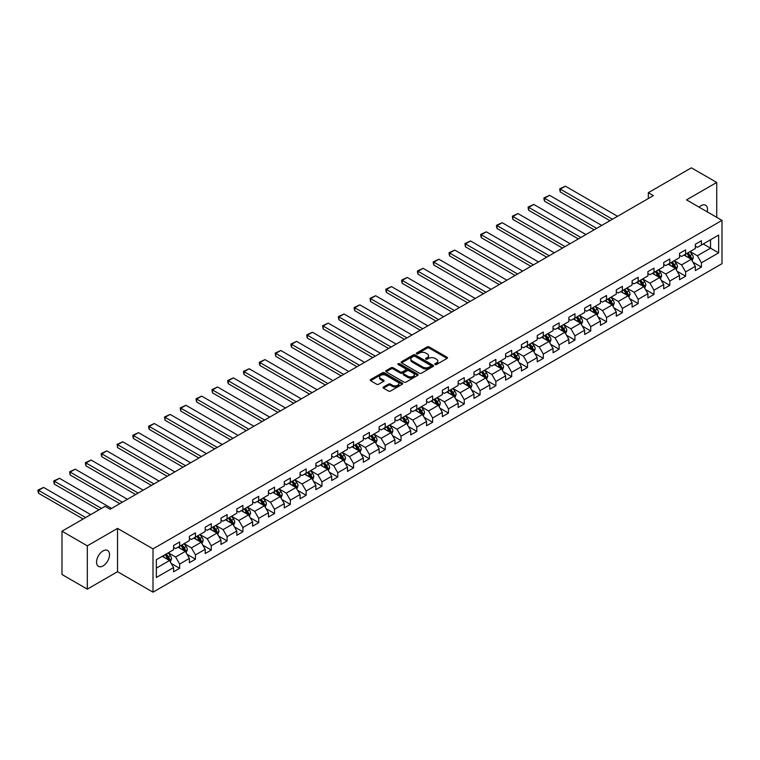<?xml version="1.0" encoding="UTF-8"?>
<svg xmlns="http://www.w3.org/2000/svg" width="760" height="760" viewBox="0 0 760 760"><rect width="100%" height="100%" fill="white"/><g stroke="black" fill="none" stroke-linecap="round" stroke-linejoin="round"><path stroke-width="1.14" d="M435.1 364.505A0.988 0.57 0 0 0 436.487 364.505L447.06 358.406A1.406 0.817 0 0 0 447.469 357.837A1.406 0.817 0 0 0 447.06 357.257L429.153 346.921A1.406 0.817 0 0 0 427.167 346.921L416.594 353.02A0.988 0.57 0 0 0 417.99 353.827L419.358 353.039A4.503 2.603 0 0 1 425.724 353.039L427.215 353.894A4.503 2.603 0 0 1 428.535 355.737A4.503 2.603 0 0 1 427.215 357.57L425.847 358.368A0.988 0.57 0 0 0 427.243 359.166L428.611 358.378A4.503 2.603 0 0 1 434.976 358.378L436.468 359.242A4.503 2.603 0 0 1 437.788 361.076A4.503 2.603 0 0 1 436.468 362.919L435.1 363.707A0.988 0.57 0 0 0 435.1 364.505L435.1 363.707M103.037 565.906A9.177 5.301 120 0 0 109.031 557.821A9.177 5.301 120 0 0 107.626 550.468A9.177 5.301 120 0 0 103.037 550.924A9.177 5.301 120 0 0 97.043 559.008A9.177 5.301 120 0 0 98.448 566.361A9.177 5.301 120 0 0 103.037 565.906M707.208 211.831A9.177 5.301 120 0 0 705.603 205.228A9.177 5.301 120 0 0 701.024 205.684A9.177 5.301 120 0 0 699.086 207.138M383.486 387.011A1.406 0.817 0 0 0 383.078 387.581A1.406 0.817 0 0 0 383.486 388.16L388.512 391.058A1.406 0.817 0 0 0 390.507 391.058L402.24 384.284A1.406 0.817 0 0 0 402.658 383.705A1.406 0.817 0 0 0 402.24 383.135L384.332 372.799A1.406 0.817 0 0 0 382.346 372.799L370.604 379.572A1.406 0.817 0 0 0 370.196 380.152A1.406 0.817 0 0 0 370.604 380.722L376.675 384.227A1.406 0.817 0 0 0 378.67 384.227L383.686 381.32A1.406 0.817 0 0 0 384.104 380.75A1.406 0.817 0 0 0 383.686 380.18L380.684 378.442A3.762 2.175 0 0 1 379.582 376.903A3.762 2.175 0 0 1 381.9 374.898A3.762 2.175 0 0 1 386.004 375.364L397.793 382.175A3.762 2.175 0 0 1 398.895 383.705A3.762 2.175 0 0 1 396.568 385.719A3.762 2.175 0 0 1 392.474 385.244L390.507 384.113A1.406 0.817 0 0 0 388.512 384.113L383.486 387.011L383.486 388.16M117.534 528.399L87.324 545.832L61.987 531.202L61.987 574.503L87.324 589.133L117.534 571.7L153.007 592.173L153.007 548.872L117.534 528.399L117.534 571.7M716.727 217.322L716.727 182.447L686.527 199.889L722 220.371L153.007 548.872M716.727 182.447L691.391 167.827L648.318 192.689L648.318 198.541M61.987 531.202L105.061 506.331L110.133 509.257L653.381 195.614L648.318 192.689M419.453 373.198A1.406 0.817 0 0 0 421.448 373.198L433.181 366.424A1.406 0.817 0 0 0 433.599 365.845A1.406 0.817 0 0 0 433.181 365.275L415.273 354.93A1.406 0.817 0 0 0 413.288 354.93L401.546 361.712A1.406 0.817 0 0 0 401.137 362.283A1.406 0.817 0 0 0 401.546 362.862L419.453 373.198M398.506 364.724A0.988 0.57 0 0 1 399.503 364.866L417.696 375.364L405.973 382.128A1.406 0.817 0 0 1 403.987 382.128L386.08 371.792L391.106 368.913L391.106 367.745L386.08 370.642A1.406 0.817 0 0 0 385.662 371.212A1.406 0.817 0 0 0 386.08 371.792L386.08 370.642M391.106 368.913A1.406 0.817 0 0 1 393.091 368.913L393.091 367.745A1.406 0.817 0 0 0 391.106 367.745M393.091 367.745L400.349 371.934A1.406 0.817 0 0 0 402.344 371.934L405.678 370.006A1.406 0.817 0 0 0 406.087 369.436A1.406 0.817 0 0 0 405.678 368.856L398.116 364.496A0.988 0.57 0 0 1 399.503 363.688L417.715 374.205A1.406 0.817 0 0 1 418.123 374.775A1.406 0.817 0 0 1 417.715 375.354L417.715 374.205M153.007 592.173L722 263.673L722 220.371M171.2 563.417L179.664 568.299L179.664 564.034L189.392 558.41L189.392 562.685L195.472 559.179L195.472 554.904L205.2 549.29L205.2 553.556L211.28 550.05L211.28 545.775L221.017 540.16L221.017 544.426L227.097 540.92L227.097 536.645L236.825 531.031L236.825 535.297L242.905 531.791L242.905 527.516L252.633 521.901L252.633 526.177L258.713 522.661L258.713 518.386L268.441 512.772L268.441 517.047L274.531 513.532L274.531 509.257L284.259 503.642L284.259 507.917L290.339 504.403L290.339 500.137L300.067 494.513L300.067 498.788L306.147 495.273L306.147 491.007L315.875 485.383L315.875 489.658L321.964 486.144L321.964 481.878L331.692 476.254L331.692 480.529L337.772 477.023L337.772 472.748L347.5 467.134L347.5 471.399L353.58 467.894L353.58 463.619L363.308 458.005L363.308 462.27L369.398 458.764L369.398 454.49L379.126 448.875L379.126 453.14L385.206 449.635L385.206 445.36L394.934 439.745L394.934 444.02L401.014 440.505L401.014 436.23L410.742 430.616L410.742 434.891L416.822 431.376L416.822 427.101L426.559 421.486L426.559 425.762L432.639 422.247L432.639 417.981L442.367 412.357L442.367 416.632L448.447 413.117L448.447 408.851L458.175 403.227L458.175 407.502L464.255 403.987L464.255 399.722L473.993 394.098L473.993 398.373L480.073 394.867L480.073 390.592L489.801 384.978L489.801 389.243L495.881 385.738L495.881 381.463L505.609 375.849L505.609 380.114L511.689 376.608L511.689 372.334L521.427 366.719L521.427 370.984L527.506 367.479L527.506 363.204L537.234 357.589L537.234 361.865L543.314 358.349L543.314 354.074L553.042 348.46L553.042 352.735L559.122 349.22L559.122 344.945L568.86 339.33L568.86 343.606L574.94 340.091L574.94 335.825L584.668 330.201L584.668 334.476L590.748 330.961L590.748 326.695L600.476 321.072L600.476 325.346L606.556 321.831L606.556 317.566L616.293 311.942L616.293 316.217L622.373 312.712L622.373 308.437L632.101 302.822L632.101 307.087L638.181 303.582L638.181 299.307L647.909 293.692L647.909 297.958L653.989 294.452L653.989 290.177L663.717 284.563L663.717 288.828L669.807 285.323L669.807 281.048L679.535 275.433L679.535 279.709L685.615 276.194L685.615 271.918L695.343 266.304L695.343 270.579L701.423 267.064L701.423 262.789L718.656 252.842L718.656 235.059L710.543 239.742L710.543 248.168L718.656 252.842M179.664 568.299L173.584 571.814L173.584 567.539L156.351 577.486L156.351 559.702L173.584 549.755L173.584 545.481L179.664 541.975L179.664 546.24L189.392 540.626L189.392 536.351L195.472 532.846L195.472 537.111L205.2 531.496L205.2 527.221L211.28 523.716L211.28 527.981L221.017 522.367L221.017 518.092L227.097 514.586L227.097 518.861L236.825 513.237L236.825 508.972L242.905 505.457L242.905 509.732L252.633 504.108L252.633 499.842L258.713 496.328L258.713 500.603L268.441 494.978L268.441 490.713L274.531 487.198L274.531 491.473L284.259 485.858L284.259 481.583L290.339 478.068L290.339 482.344L300.067 476.729L300.067 472.454L306.147 468.939L306.147 473.214L315.875 467.599L315.875 463.324L321.964 459.819L321.964 464.084L331.692 458.47L331.692 454.195L337.772 450.69L337.772 454.955L347.5 449.34L347.5 445.065L353.58 441.56L353.58 445.825L363.308 440.211L363.308 435.936L369.398 432.43L369.398 436.705L379.126 431.081L379.126 426.816L385.206 423.301L385.206 427.576L394.934 421.952L394.934 417.687L401.014 414.171L401.014 418.447L410.742 412.822L410.742 408.557L416.822 405.042L416.822 409.317L426.559 403.702L426.559 399.427L432.639 395.912L432.639 400.188L442.367 394.573L442.367 390.298L448.447 386.783L448.447 391.058L458.175 385.443L458.175 381.168L464.255 377.663L464.255 381.928L473.993 376.314L473.993 372.039L480.073 368.534L480.073 372.799L489.801 367.184L489.801 362.909L495.881 359.404L495.881 363.669L505.609 358.055L505.609 353.79L511.689 350.274L511.689 354.549L521.427 348.925L521.427 344.66L527.506 341.145L527.506 345.42L537.234 339.796L537.234 335.53L543.314 332.015L543.314 336.291L553.042 330.676L553.042 326.401L559.122 322.886L559.122 327.161L568.86 321.547L568.86 317.272L574.94 313.756L574.94 318.031L584.668 312.417L584.668 308.142L590.748 304.637L590.748 308.902L600.476 303.287L600.476 299.012L606.556 295.507L606.556 299.772L616.293 294.158L616.293 289.883L622.373 286.377L622.373 290.643L632.101 285.028L632.101 280.753L638.181 277.248L638.181 281.513L647.909 275.899L647.909 271.633L653.989 268.118L653.989 272.394L663.717 266.769L663.717 262.504L669.807 258.989L669.807 263.264L679.535 257.64L679.535 253.374L685.615 249.859L685.615 254.134L695.343 248.52L695.343 244.245L701.423 240.73L701.423 245.005L718.656 235.059M178.039 547.181L185.335 551.389L175.607 557.014L168.311 552.795M173.584 547.409L175.607 548.587L179.664 546.24M175.607 557.014L179.664 564.034M185.335 551.389L189.392 558.41M193.847 538.052L201.143 542.26L191.416 547.884L184.119 543.666M189.392 538.289L191.416 539.457L195.472 537.111M191.416 547.884L195.472 554.904M201.143 542.26L205.2 549.29M209.665 528.922L216.961 533.13L207.233 538.755L199.927 534.536M205.2 529.159L207.233 530.328L211.28 527.981M207.233 538.755L211.28 545.775M216.961 533.13L221.017 540.16M225.473 519.792L232.769 524.01L223.041 529.625L215.745 525.407M221.017 520.03L223.041 521.198L227.097 518.861M223.041 529.625L227.097 536.645M232.769 524.01L236.825 531.031M241.281 510.663L248.577 514.881L238.849 520.495L231.553 516.287M236.825 510.9L238.849 512.069L242.905 509.732M238.849 520.495L242.905 527.516M248.577 514.881L252.633 521.901M257.099 501.533L264.394 505.751L254.666 511.366L247.361 507.157M252.633 501.771L254.666 502.939L258.713 500.603M254.666 511.366L258.713 518.386M264.394 505.751L268.441 512.772M272.906 492.404L280.202 496.622L270.474 502.236L263.178 498.028M268.441 492.642L270.474 493.81L274.531 491.473M270.474 502.236L274.531 509.257M280.202 496.622L284.259 503.642M288.714 483.284L296.01 487.492L286.283 493.107L278.986 488.898M284.259 483.512L286.283 484.68L290.339 482.344M286.283 493.107L290.339 500.137M296.01 487.492L300.067 494.513M304.532 474.154L311.828 478.363L302.091 483.977L294.794 479.769M300.067 474.382L302.091 475.56L306.147 473.214M302.091 483.977L306.147 491.007M311.828 478.363L315.875 485.383M320.34 465.025L327.636 469.233L317.908 474.858L310.612 470.639M315.875 465.253L317.908 466.431L321.964 464.084M317.908 474.858L321.964 481.878M327.636 469.233L331.692 476.254M336.148 455.895L343.444 460.104L333.716 465.728L326.42 461.51M331.692 456.133L333.716 457.301L337.772 454.955M333.716 465.728L337.772 472.748M343.444 460.104L347.5 467.134M351.956 446.766L359.262 450.984L349.524 456.599L342.228 452.38M347.5 447.003L349.524 448.172L353.58 445.825M349.524 456.599L353.58 463.619M359.262 450.984L363.308 458.005M367.773 437.637L375.07 441.854L365.341 447.469L358.045 443.251M363.308 437.874L365.341 439.042L369.398 436.705M365.341 447.469L369.398 454.49M375.07 441.854L379.126 448.875M383.581 428.507L390.877 432.725L381.149 438.339L373.853 434.131M379.126 428.744L381.149 429.913L385.206 427.576M381.149 438.339L385.206 445.36M390.877 432.725L394.934 439.745M399.389 419.377L406.695 423.595L396.957 429.21L389.661 425.001M394.934 419.615L396.957 420.784L401.014 418.447M396.957 429.21L401.014 436.23M406.695 423.595L410.742 430.616M415.207 410.248L422.503 414.466L412.775 420.08L405.479 415.872M410.742 410.485L412.775 411.654L416.822 409.317M412.775 420.08L416.822 427.101M422.503 414.466L426.559 421.486M431.015 401.128L438.311 405.337L428.583 410.951L421.287 406.742M426.559 401.356L428.583 402.524L432.639 400.188M428.583 410.951L432.639 417.981M438.311 405.337L442.367 412.357M446.823 391.998L454.128 396.207L444.391 401.831L437.095 397.613M442.367 392.226L444.391 393.404L448.447 391.058M444.391 401.831L448.447 408.851M454.128 396.207L458.175 403.227M462.64 382.869L469.936 387.077L460.208 392.702L452.912 388.483M458.175 383.097L460.208 384.275L464.255 381.928M460.208 392.702L464.255 399.722M469.936 387.077L473.993 394.098M478.448 373.74L485.744 377.948L476.016 383.572L468.72 379.354M473.993 373.977L476.016 375.145L480.073 372.799M476.016 383.572L480.073 390.592M485.744 377.948L489.801 384.978M494.256 364.61L501.562 368.828L491.825 374.442L484.528 370.224M489.801 364.847L491.825 366.016L495.881 363.669M491.825 374.442L495.881 381.463M501.562 368.828L505.609 375.849M510.074 355.481L517.37 359.698L507.642 365.313L500.336 361.095M505.609 355.718L507.642 356.887L511.689 354.549M507.642 365.313L511.689 372.334M517.37 359.698L521.427 366.719M525.882 346.351L533.178 350.569L523.45 356.183L516.154 351.975M521.427 346.588L523.45 347.757L527.506 345.42M523.45 356.183L527.506 363.204M533.178 350.569L537.234 357.589M541.69 337.221L548.986 341.44L539.258 347.054L531.962 342.845M537.234 337.459L539.258 338.627L543.314 336.291M539.258 347.054L543.314 354.074M548.986 341.44L553.042 348.46M557.508 328.092L564.803 332.31L555.075 337.924L547.77 333.716M553.042 328.329L555.075 329.498L559.122 327.161M555.075 337.924L559.122 344.945M564.803 332.31L568.86 339.33M573.315 318.972L580.611 323.18L570.883 328.795L563.587 324.587M568.86 319.2L570.883 320.368L574.94 318.031M570.883 328.795L574.94 335.825M580.611 323.18L584.668 330.201M589.123 309.842L596.419 314.051L586.692 319.675L579.395 315.457M584.668 310.07L586.692 311.248L590.748 308.902M586.692 319.675L590.748 326.695M596.419 314.051L600.476 321.072M604.941 300.713L612.237 304.922L602.509 310.545L595.203 306.327M600.476 300.941L602.509 302.119L606.556 299.772M602.509 310.545L606.556 317.566M612.237 304.922L616.293 311.942M620.749 291.584L628.045 295.792L618.317 301.416L611.021 297.198M616.293 291.821L618.317 292.99L622.373 290.643M618.317 301.416L622.373 308.437M628.045 295.792L632.101 302.822M636.557 282.454L643.853 286.672L634.125 292.286L626.829 288.069M632.101 282.691L634.125 283.86L638.181 281.513M634.125 292.286L638.181 299.307M643.853 286.672L647.909 293.692M652.375 273.324L659.67 277.542L649.942 283.157L642.637 278.939M647.909 273.562L649.942 274.731L653.989 272.394M649.942 283.157L653.989 290.177M659.67 277.542L663.717 284.563M668.183 264.195L675.478 268.413L665.75 274.027L658.454 269.819M663.717 264.433L665.75 265.601L669.807 263.264M665.75 274.027L669.807 281.048M675.478 268.413L679.535 275.433M683.99 255.065L691.286 259.284L681.558 264.898L674.262 260.69M679.535 255.303L681.558 256.471L685.615 254.134M681.558 264.898L685.615 271.918M691.286 259.284L695.343 266.304M703.247 243.951L710.543 248.168L697.376 255.769L690.07 251.56M695.343 246.173L697.376 247.342L701.423 245.005M697.376 255.769L701.423 262.789M87.324 545.832L87.324 589.133M156.351 568.128L169.527 560.519L162.232 556.311M169.527 560.519L173.584 567.539M692.958 262.181L701.423 267.064M677.15 271.31L685.615 276.194M661.342 280.44L669.807 285.323M645.525 289.56L653.989 294.452M629.717 298.69L638.181 303.582M613.909 307.819L622.373 312.712M598.091 316.948L606.556 321.831M582.283 326.078L590.748 330.961M566.475 335.207L574.94 340.091M550.667 344.337L559.122 349.22M534.85 353.466L543.314 358.349M519.042 362.596L527.506 367.479M503.234 371.716L511.689 376.608M487.417 380.845L495.881 385.738M471.608 389.975L480.073 394.867M455.8 399.104L464.255 403.987M439.983 408.234L448.447 413.117M424.175 417.363L432.639 422.247M408.367 426.493L416.822 431.376M392.549 435.623L401.014 440.505M376.741 444.752L385.206 449.635M360.933 453.872L369.398 458.764M345.116 463.001L353.58 467.894M329.308 472.131L337.772 477.023M313.5 481.26L321.964 486.144M297.683 490.39L306.147 495.273M281.874 499.519L290.339 504.403M266.066 508.649L274.531 513.532M250.249 517.778L258.713 522.661M234.441 526.908L242.905 531.791M218.633 536.028L227.097 540.92M202.815 545.158L211.28 550.05M187.007 554.287L195.472 559.179M435.49 364.648L436.468 364.087A4.503 2.603 0 0 0 437.788 362.244L437.788 361.076M428.535 355.737L428.535 356.905A4.503 2.603 0 0 1 427.215 358.748L426.236 359.309M447.041 358.416L429.153 348.089A1.406 0.817 0 0 0 427.167 348.089L416.983 353.97M433.162 366.434L415.273 356.108A1.406 0.817 0 0 0 413.288 356.108L401.565 362.872L401.546 361.712M430.692 366.244A0.988 0.57 0 0 0 430.692 365.446L414.979 356.364A0.988 0.57 0 0 0 413.582 356.364L412.138 357.2A4.503 2.603 0 0 0 410.827 359.043A4.503 2.603 0 0 0 412.138 360.876L422.883 367.08A4.503 2.603 0 0 0 429.257 367.08L430.692 366.244L430.692 367.422A0.988 0.57 0 0 0 430.986 367.013L430.986 365.845M410.827 359.043L410.827 360.212A4.503 2.603 0 0 0 412.138 362.045L412.138 360.876M430.692 367.422L429.257 368.248A4.503 2.603 0 0 1 422.883 368.248L412.138 362.045M393.091 368.913L400.349 373.103A1.406 0.817 0 0 0 402.344 373.103L405.678 371.184A1.406 0.817 0 0 0 406.087 370.604L406.087 369.436M407.892 376.285A3.762 2.175 0 0 0 411.986 376.751A3.762 2.175 0 0 0 414.314 374.747A3.762 2.175 0 0 0 413.212 373.207L409.06 370.813A1.406 0.817 0 0 0 407.065 370.813L403.74 372.742A1.406 0.817 0 0 0 403.322 373.312A1.406 0.817 0 0 0 403.74 373.882L407.892 376.285L407.892 377.454A3.762 2.175 0 0 0 411.986 377.929A3.762 2.175 0 0 0 414.314 375.915L414.314 374.747M403.322 373.312L403.322 374.481A1.406 0.817 0 0 0 403.74 375.06L403.74 373.882M407.892 377.454L403.74 375.06M398.895 383.705L398.895 384.883A3.762 2.175 0 0 1 396.568 386.887A3.762 2.175 0 0 1 392.474 386.412L390.507 385.282A1.406 0.817 0 0 0 388.512 385.282L383.505 388.17M379.582 376.903L379.582 378.072A3.762 2.175 0 0 0 380.684 379.61L380.684 378.442M383.667 381.339L380.684 379.61M402.24 383.135L402.24 384.284L384.332 373.967A1.406 0.817 0 0 0 382.346 373.967L370.623 380.731M692.094 260.67L693.3 257.63A3.8 2.195 -120 0 0 692.084 254.4L689.994 251.608M612.484 219.232L560.319 189.107L565.392 186.181L617.557 216.305M686.346 256.424L684.922 254.534M560.319 192.033L559.769 189.962L559.769 188.793L560.319 189.107L560.319 192.033L609.957 220.695M686.85 253.422L688.94 256.215A3.8 2.195 60 0 1 690.033 258.495L691.248 257.792A3.8 2.195 -120 0 0 690.156 255.512L688.066 252.719M687.116 253.27L689.434 256.367A1.938 1.121 60 0 1 689.785 256.956L691.248 257.792M559.769 188.793L565.392 186.181M676.276 269.8L677.483 266.76A3.8 2.195 -120 0 0 676.276 263.53L674.177 260.737M596.676 228.361L544.511 198.236L549.575 195.31L601.749 225.435M670.538 265.553L669.114 263.663M544.511 201.162L543.951 199.091L543.951 197.913L544.511 198.236L544.511 201.162L594.139 229.824M671.042 262.551L673.132 265.344A3.8 2.195 60 0 1 674.215 267.624L675.431 266.922A3.8 2.195 -120 0 0 674.348 264.642L672.258 261.849M671.308 262.399L673.626 265.497A1.938 1.121 60 0 1 673.977 266.076L675.431 266.922M543.951 197.913L549.575 195.31M660.468 278.93L661.675 275.889A3.8 2.195 -120 0 0 660.459 272.65L658.369 269.866M580.868 237.481L528.703 207.366L533.767 204.44L585.931 234.555M654.721 274.683L653.306 272.792M528.703 210.292L528.143 208.211L528.143 207.043L528.703 207.366L528.703 210.292L578.332 238.944M655.225 271.672L657.324 274.464A3.8 2.195 60 0 1 658.407 276.754L659.623 276.051A3.8 2.195 -120 0 0 658.54 273.771L656.44 270.978M655.49 271.519L657.818 274.616A1.938 1.121 60 0 1 658.169 275.205L659.623 276.051M528.143 207.043L533.767 204.44M644.66 288.059L645.867 285.019A3.8 2.195 -120 0 0 644.651 281.779L642.561 278.986M565.05 246.61L512.886 216.495L517.959 213.57L570.123 243.684M638.913 283.812L637.488 281.912M512.886 219.421L512.335 216.173L512.886 216.495L512.886 219.421L562.524 248.073M639.417 280.801L641.506 283.594A3.8 2.195 60 0 1 642.599 285.883L643.815 285.18A3.8 2.195 -120 0 0 642.722 282.891L640.632 280.098M639.683 280.649L642 283.746A1.938 1.121 60 0 1 642.352 284.335L643.815 285.18M512.335 216.173L517.959 213.57M628.843 297.179L630.049 294.148A3.8 2.195 -120 0 0 628.843 290.909L626.744 288.116M549.242 255.74L497.078 225.625L502.142 222.699L554.315 252.814M623.105 292.942L621.68 291.042M497.078 228.551L496.517 226.47L496.517 225.302L497.078 225.625L497.078 228.551L546.706 257.203M623.608 289.93L625.698 292.724A3.8 2.195 60 0 1 626.781 295.013L627.997 294.31A3.8 2.195 -120 0 0 626.914 292.02L624.825 289.227M623.875 289.778L626.192 292.875A1.938 1.121 60 0 1 626.544 293.464L627.997 294.31M496.517 225.302L502.142 222.699M613.035 306.308L614.241 303.278A3.8 2.195 -120 0 0 613.025 300.038L610.936 297.245M533.434 264.87L481.27 234.755L486.333 231.828L538.498 261.944M607.288 302.072L605.872 300.172M481.27 237.68L480.709 235.6L480.709 234.431L481.27 234.755L481.27 237.68L530.898 266.332M607.791 299.06L609.89 301.853A3.8 2.195 60 0 1 610.973 304.142L612.189 303.44A3.8 2.195 -120 0 0 611.106 301.15L609.007 298.357M608.057 298.908L610.385 302.005A1.938 1.121 60 0 1 610.736 302.594L612.189 303.44M480.709 234.431L486.333 231.828M597.227 315.438L598.433 312.398A3.8 2.195 -120 0 0 597.217 309.168L595.128 306.375M517.617 273.999L465.452 243.884L470.526 240.958L522.69 271.073M591.48 311.201L590.054 309.301M465.452 246.81L464.901 243.561L465.452 243.884L465.452 246.81L515.09 275.462M591.983 308.19L594.073 310.983A3.8 2.195 60 0 1 595.165 313.262L596.381 312.569A3.8 2.195 -120 0 0 595.289 310.279L593.199 307.486M592.249 308.037L594.567 311.135A1.938 1.121 60 0 1 594.918 311.724L596.381 312.569M464.901 243.561L470.526 240.958M581.409 324.567L582.616 321.527A3.8 2.195 -120 0 0 581.409 318.298L579.319 315.505M501.809 283.128L449.644 253.013L454.708 250.087L506.882 280.202M575.672 320.33L574.246 318.43M449.644 255.94L449.084 253.859L449.084 252.69L449.644 253.013L449.644 255.94L499.272 284.591M576.175 317.319L578.265 320.112A3.8 2.195 60 0 1 579.348 322.392L580.564 321.689A3.8 2.195 -120 0 0 579.481 319.409L577.391 316.616M576.441 317.167L578.759 320.264A1.938 1.121 60 0 1 579.111 320.853L580.564 321.689M449.084 252.69L454.708 250.087M565.601 333.697L566.808 330.657A3.8 2.195 -120 0 0 565.592 327.427L563.502 324.634M486.001 292.258L433.837 262.133L438.9 259.217L491.064 289.332M559.854 329.46L558.438 327.56M433.837 265.059L433.276 262.988L433.276 261.82L433.837 262.133L433.837 265.059L483.464 293.721M560.357 326.448L562.457 329.241A3.8 2.195 60 0 1 563.54 331.522L564.756 330.819A3.8 2.195 -120 0 0 563.673 328.538L561.583 325.745M560.623 326.297L562.951 329.394A1.938 1.121 60 0 1 563.303 329.983L564.756 330.819M433.276 261.82L438.9 259.217M549.793 342.827L551 339.786A3.8 2.195 -120 0 0 549.784 336.556L547.694 333.763M470.193 301.387L418.019 271.263L423.092 268.337L475.256 298.462M544.046 338.58L542.621 336.69M418.019 274.189L417.468 272.118L417.468 270.949L418.019 271.263L418.019 274.189L467.656 302.851M544.549 335.578L546.639 338.371A3.8 2.195 60 0 1 547.732 340.651L548.948 339.948A3.8 2.195 -120 0 0 547.856 337.668L545.765 334.875M544.815 335.426L547.133 338.523A1.938 1.121 60 0 1 547.485 339.112L548.948 339.948M417.468 270.949L423.092 268.337M533.976 351.956L535.183 348.916A3.8 2.195 -120 0 0 533.976 345.686L531.886 342.893M454.375 310.517L402.211 280.392L407.274 277.466L459.448 307.591M528.238 347.709L526.813 345.819M402.211 283.319L401.651 281.248L401.651 280.07L402.211 280.392L402.211 283.319L451.839 311.98M528.741 344.707L530.832 347.5A3.8 2.195 60 0 1 531.914 349.78L533.14 349.077A3.8 2.195 -120 0 0 532.047 346.798L529.957 344.005M529.008 344.546L531.325 347.652A1.938 1.121 60 0 1 531.677 348.232L533.14 349.077M401.651 280.07L407.274 277.466M518.168 361.085L519.375 358.045A3.8 2.195 -120 0 0 518.158 354.806L516.068 352.022M438.567 319.637L386.403 289.522L391.466 286.596L443.631 316.711M512.42 356.839L511.005 354.939M386.403 292.448L385.842 290.367L385.842 289.199L386.403 289.522L386.403 292.448L436.031 321.1M512.933 353.827L515.024 356.62A3.8 2.195 60 0 1 516.106 358.91L517.322 358.207A3.8 2.195 -120 0 0 516.239 355.917L514.149 353.134M513.19 353.675L515.517 356.772A1.938 1.121 60 0 1 515.869 357.361L517.322 358.207M385.842 289.199L391.466 286.596M502.36 370.215L503.567 367.175A3.8 2.195 -120 0 0 502.35 363.935L500.26 361.142M422.759 328.766L370.585 298.651L375.659 295.726L427.823 325.841M496.612 365.969L495.188 364.069M370.585 301.577L370.034 298.328L370.585 298.651L370.585 301.577L420.223 330.229M497.116 362.957L499.206 365.75A3.8 2.195 60 0 1 500.298 368.04L501.514 367.337A3.8 2.195 -120 0 0 500.422 365.047L498.332 362.254M497.382 362.805L499.7 365.902A1.938 1.121 60 0 1 500.051 366.491L501.514 367.337M370.034 298.328L375.659 295.726M486.542 379.335L487.749 376.305A3.8 2.195 -120 0 0 486.542 373.065L484.452 370.272M406.942 337.896L354.777 307.781L359.851 304.855L412.015 334.97M480.805 375.098L479.38 373.198M354.777 310.707L354.217 308.626L354.217 307.458L354.777 307.781L354.777 310.707L404.415 339.359M481.308 372.087L483.398 374.88A3.8 2.195 60 0 1 484.49 377.169L485.706 376.466A3.8 2.195 -120 0 0 484.614 374.176L482.524 371.383M481.574 371.934L483.892 375.031A1.938 1.121 60 0 1 484.243 375.62L485.706 376.466M354.217 307.458L359.851 304.855M470.734 388.464L471.941 385.434A3.8 2.195 -120 0 0 470.725 382.195L468.635 379.401M391.134 347.026L338.969 316.91L344.033 313.984L396.197 344.099M464.987 384.227L463.572 382.327M338.969 319.837L338.409 317.756L338.409 316.587L338.969 316.91L338.969 319.837L388.597 348.488M465.5 381.216L467.59 384.009A3.8 2.195 60 0 1 468.673 386.298L469.889 385.595A3.8 2.195 -120 0 0 468.806 383.306L466.716 380.513M465.756 381.064L468.084 384.161A1.938 1.121 60 0 1 468.435 384.75L469.889 385.595M338.409 316.587L344.033 313.984M454.926 397.594L456.133 394.554A3.8 2.195 -120 0 0 454.917 391.324L452.827 388.531M375.326 356.155L323.152 326.04L328.225 323.114L380.389 353.229M449.179 393.357L447.763 391.457M323.152 328.966L322.601 325.717L323.152 326.04L323.152 328.966L372.79 357.618M449.683 390.345L451.772 393.138A3.8 2.195 60 0 1 452.865 395.418L454.081 394.725A3.8 2.195 -120 0 0 452.988 392.435L450.898 389.642M449.948 390.193L452.266 393.291A1.938 1.121 60 0 1 452.618 393.88L454.081 394.725M322.601 325.717L328.225 323.114M439.118 406.724L440.315 403.683A3.8 2.195 -120 0 0 439.109 400.453L437.019 397.66M359.508 365.284L307.344 335.169L312.417 332.243L364.581 362.358M433.371 402.486L431.946 400.587M307.344 338.095L306.784 336.015L306.784 334.846L307.344 335.169L307.344 338.095L356.981 366.748M433.874 399.475L435.964 402.268A3.8 2.195 60 0 1 437.057 404.548L438.273 403.845A3.8 2.195 -120 0 0 437.18 401.565L435.09 398.772M434.14 399.323L436.458 402.42A1.938 1.121 60 0 1 436.81 403.009L438.273 403.845M306.784 334.846L312.417 332.243M423.301 415.853L424.507 412.813A3.8 2.195 -120 0 0 423.301 409.583L421.202 406.79M343.7 374.414L291.536 344.29L296.599 341.363L348.764 371.488M417.553 411.606L416.138 409.716M291.536 347.216L290.976 345.144L290.976 343.976L291.536 344.29L291.536 347.216L341.164 375.877M418.066 408.604L420.156 411.397A3.8 2.195 60 0 1 421.24 413.677L422.455 412.974A3.8 2.195 -120 0 0 421.373 410.695L419.283 407.901M418.323 408.452L420.651 411.549A1.938 1.121 60 0 1 421.002 412.138L422.455 412.974M290.976 343.976L296.599 341.363M407.493 424.983L408.699 421.942A3.8 2.195 -120 0 0 407.483 418.712L405.394 415.919M327.892 383.543L275.719 353.419L280.791 350.493L332.956 380.617M401.745 420.736L400.33 418.845M275.719 356.345L275.167 353.096L275.719 353.419L275.719 356.345L325.356 385.006M402.249 417.734L404.339 420.527A3.8 2.195 60 0 1 405.431 422.807L406.647 422.104A3.8 2.195 -120 0 0 405.565 419.824L403.465 417.031M402.515 417.582L404.833 420.679A1.938 1.121 60 0 1 405.184 421.268L406.647 422.104M275.167 353.096L280.791 350.493M391.685 434.112L392.882 431.072A3.8 2.195 -120 0 0 391.675 427.842L389.585 425.049M312.075 392.673L259.91 362.548L264.983 359.623L317.148 389.747M385.938 429.865L384.512 427.975M259.91 365.474L259.35 363.403L259.35 362.226L259.91 362.548L259.91 365.474L309.548 394.136M386.441 426.863L388.531 429.656A3.8 2.195 60 0 1 389.623 431.936L390.839 431.233A3.8 2.195 -120 0 0 389.747 428.953L387.657 426.16M386.707 426.702L389.025 429.808A1.938 1.121 60 0 1 389.376 430.388L390.839 431.233M259.35 362.226L264.983 359.623M375.867 443.241L377.074 440.202A3.8 2.195 -120 0 0 375.867 436.962L373.768 434.178M296.267 401.793L244.102 371.678L249.166 368.752L301.33 398.867M370.13 438.995L368.704 437.095M244.102 374.604L243.542 372.523L243.542 371.355L244.102 371.678L244.102 374.604L293.731 403.256M370.633 435.983L372.723 438.776A3.8 2.195 60 0 1 373.806 441.066L375.022 440.363A3.8 2.195 -120 0 0 373.939 438.073L371.849 435.29M370.889 435.831L373.217 438.928A1.938 1.121 60 0 1 373.568 439.517L375.022 440.363M243.542 371.355L249.166 368.752M360.059 452.371L361.266 449.331A3.8 2.195 -120 0 0 360.05 446.091L357.96 443.298M280.459 410.923L228.294 380.808L233.358 377.881L285.522 407.997M354.312 448.124L352.897 446.224M228.294 383.733L227.734 381.653L227.734 380.484L228.294 380.808L228.294 383.733L277.923 412.385M354.815 445.113L356.915 447.906A3.8 2.195 60 0 1 357.998 450.195L359.214 449.492A3.8 2.195 -120 0 0 358.131 447.203L356.031 444.41M355.081 444.961L357.399 448.058A1.938 1.121 60 0 1 357.751 448.647L359.214 449.492M227.734 380.484L233.358 377.881M344.251 461.491L345.458 458.46A3.8 2.195 -120 0 0 344.242 455.221L342.152 452.428M264.642 420.052L212.477 389.937L217.55 387.011L269.714 417.126M338.504 457.254L337.079 455.354M212.477 392.863L211.926 389.614L212.477 389.937L212.477 392.863L262.115 421.515M339.007 454.242L341.097 457.035A3.8 2.195 60 0 1 342.19 459.325L343.406 458.622A3.8 2.195 -120 0 0 342.313 456.332L340.224 453.539M339.273 454.09L341.591 457.188A1.938 1.121 60 0 1 341.943 457.776L343.406 458.622M211.926 389.614L217.55 387.011M328.434 470.62L329.64 467.59A3.8 2.195 -120 0 0 328.434 464.351L326.334 461.558M248.833 429.181L196.669 399.066L201.732 396.14L253.897 426.255M322.696 466.383L321.271 464.483M196.669 401.992L196.108 399.912L196.108 398.743L196.669 399.066L196.669 401.992L246.297 430.644M323.199 463.372L325.29 466.165A3.8 2.195 60 0 1 326.373 468.454L327.588 467.751A3.8 2.195 -120 0 0 326.505 465.462L324.416 462.669M323.466 463.22L325.784 466.317A1.938 1.121 60 0 1 326.135 466.906L327.588 467.751M196.108 398.743L201.732 396.14M312.626 479.75L313.832 476.71A3.8 2.195 -120 0 0 312.616 473.48L310.526 470.687M233.025 438.311L180.861 408.196L185.924 405.27L238.089 435.385M306.878 475.513L305.463 473.613M180.861 411.122L180.3 409.041L180.3 407.873L180.861 408.196L180.861 411.122L230.489 439.774M307.382 472.501L309.481 475.294A3.8 2.195 60 0 1 310.565 477.574L311.78 476.881A3.8 2.195 -120 0 0 310.697 474.591L308.598 471.798M307.648 472.349L309.976 475.447A1.938 1.121 60 0 1 310.327 476.035L311.78 476.881M180.3 407.873L185.924 405.27M296.818 488.88L298.024 485.839A3.8 2.195 -120 0 0 296.808 482.609L294.719 479.816M217.208 447.44L165.043 417.325L170.116 414.399L222.281 444.514M291.07 484.642L289.645 482.742M165.043 420.251L164.493 417.002L165.043 417.325L165.043 420.251L214.681 448.903M291.574 481.631L293.664 484.424A3.8 2.195 60 0 1 294.756 486.704L295.973 486.001A3.8 2.195 -120 0 0 294.88 483.721L292.79 480.928M291.84 481.479L294.158 484.576A1.938 1.121 60 0 1 294.51 485.165L295.973 486.001M164.493 417.002L170.116 414.399M281 498.009L282.207 494.969A3.8 2.195 -120 0 0 281 491.739L278.901 488.946M201.4 456.57L149.236 426.445L154.299 423.519L206.473 453.644M275.262 493.762L273.837 491.872M149.236 429.372L148.675 427.3L148.675 426.132L149.236 426.445L149.236 429.372L198.864 458.033M275.766 490.76L277.856 493.553A3.8 2.195 60 0 1 278.939 495.833L280.155 495.131A3.8 2.195 -120 0 0 279.072 492.85L276.982 490.058M276.032 490.608L278.35 493.706A1.938 1.121 60 0 1 278.702 494.294L280.155 495.131M148.675 426.132L154.299 423.519M265.192 507.139L266.399 504.098A3.8 2.195 -120 0 0 265.183 500.868L263.093 498.075M185.592 465.699L133.427 435.575L138.491 432.649L190.655 462.773M259.445 502.892L258.029 501.001M133.427 438.501L132.867 436.43L132.867 435.252L133.427 435.575L133.427 438.501L183.055 467.162M259.948 499.89L262.048 502.683A3.8 2.195 60 0 1 263.131 504.963L264.347 504.26A3.8 2.195 -120 0 0 263.264 501.98L261.165 499.187M260.214 499.738L262.542 502.835A1.938 1.121 60 0 1 262.894 503.424L264.347 504.26M132.867 435.252L138.491 432.649M249.384 516.268L250.591 513.228A3.8 2.195 -120 0 0 249.375 509.998L247.285 507.205M169.774 474.829L117.61 444.704L122.683 441.778L174.847 471.903M243.637 512.021L242.212 510.131M117.61 447.63L117.059 444.381L117.61 444.704L117.61 447.63L167.248 476.292M244.141 509.019L246.23 511.803A3.8 2.195 60 0 1 247.323 514.092L248.539 513.389A3.8 2.195 -120 0 0 247.447 511.109L245.356 508.317M244.406 508.858L246.724 511.964A1.938 1.121 60 0 1 247.076 512.544L248.539 513.389M117.059 444.381L122.683 441.778M233.567 525.397L234.773 522.357A3.8 2.195 -120 0 0 233.567 519.118L231.468 516.325M153.966 483.949L101.802 453.834L106.865 450.908L159.039 481.023M227.829 521.151L226.404 519.251M101.802 456.76L101.241 454.68L101.241 453.511L101.802 453.834L101.802 456.76L151.43 485.412M228.332 518.139L230.423 520.933A3.8 2.195 60 0 1 231.505 523.222L232.721 522.519A3.8 2.195 -120 0 0 231.638 520.23L229.548 517.446M228.598 517.987L230.916 521.084A1.938 1.121 60 0 1 231.268 521.673L232.721 522.519M101.241 453.511L106.865 450.908M217.759 534.517L218.965 531.487A3.8 2.195 -120 0 0 217.749 528.247L215.659 525.454M138.159 493.078L85.994 462.963L91.057 460.037L143.222 490.153M212.011 530.281L210.596 528.38M85.994 465.889L85.434 463.809L85.434 462.64L85.994 462.963L85.994 465.889L135.622 494.542M212.515 527.269L214.614 530.062A3.8 2.195 60 0 1 215.697 532.351L216.913 531.649A3.8 2.195 -120 0 0 215.831 529.359L213.731 526.566M212.781 527.117L215.108 530.214A1.938 1.121 60 0 1 215.46 530.803L216.913 531.649M85.434 462.64L91.057 460.037M201.951 543.647L203.157 540.616A3.8 2.195 -120 0 0 201.941 537.377L199.851 534.584M122.341 502.208L70.177 472.093L75.249 469.167L127.414 499.282M196.203 539.41L194.778 537.51M70.177 475.019L69.626 471.77L70.177 472.093L70.177 475.019L119.814 503.671M196.707 536.399L198.797 539.192A3.8 2.195 60 0 1 199.889 541.481L201.105 540.778A3.8 2.195 -120 0 0 200.013 538.489L197.923 535.695M196.973 536.246L199.291 539.343A1.938 1.121 60 0 1 199.642 539.933L201.105 540.778M69.626 471.77L75.249 469.167M186.133 552.776L187.34 549.746A3.8 2.195 -120 0 0 186.133 546.506L184.043 543.714M101.469 508.411L54.368 481.222L59.432 478.296L111.606 508.411M180.395 548.539L178.97 546.639M54.368 484.148L53.808 482.068L53.808 480.899L54.368 481.222L54.368 484.148L98.933 509.875M180.899 545.528L182.989 548.321A3.8 2.195 60 0 1 184.072 550.611L185.288 549.908A3.8 2.195 -120 0 0 184.205 547.618L182.115 544.825M181.165 545.376L183.483 548.473A1.938 1.121 60 0 1 183.834 549.062L185.288 549.908M53.808 480.899L59.432 478.296M170.325 561.906L171.532 558.866A3.8 2.195 -120 0 0 170.316 555.636L168.226 552.843M85.652 517.541L38.561 490.352L43.624 487.426L90.725 514.615M164.578 557.669L163.162 555.769M38.561 493.278L38 491.197L38 490.029L38.561 490.352L38.561 493.278L83.125 519.004M165.082 554.658L167.181 557.45A3.8 2.195 60 0 1 168.264 559.731L169.48 559.028A3.8 2.195 -120 0 0 168.397 556.747L166.298 553.954M165.347 554.505L167.675 557.602A1.938 1.121 60 0 1 168.026 558.192L169.48 559.028M38 490.029L43.624 487.426M436.468 364.087L436.468 362.919M425.847 359.166L425.847 358.368M427.215 358.748L427.215 357.57M416.594 353.827L416.594 353.02M427.167 348.089L427.167 346.921M429.153 348.089L429.153 346.921M447.06 358.406L447.06 357.257M413.288 356.108L413.288 354.93M415.273 356.108L415.273 354.93M433.181 366.424L433.181 365.275M422.883 368.248L422.883 367.08M429.257 368.248L429.257 367.08M400.349 373.103L400.349 371.934M402.344 373.103L402.344 371.934M405.678 371.184L405.678 370.006M399.503 364.866L399.503 363.688M388.512 385.282L388.512 384.113M390.507 385.282L390.507 384.113M392.474 386.412L392.474 385.244M383.686 381.32L383.686 380.18M370.604 380.722L370.604 379.572M382.346 373.967L382.346 372.799M384.332 373.967L384.332 372.799M690.916 259.065L693.272 257.706M690.156 255.512L692.084 254.4M687.458 257.07L688.94 256.215M675.108 268.195L677.464 266.836M674.348 264.642L676.276 263.53M671.65 266.199L673.132 265.344M659.29 277.324L661.646 275.966M658.54 273.771L660.459 272.65M655.832 275.329L657.324 274.464M643.482 286.453L645.838 285.095M642.722 282.891L644.651 281.779M640.024 284.459L641.506 283.594M627.674 295.583L630.031 294.215M626.914 292.02L628.843 290.909M624.216 293.578L625.698 292.724M611.857 304.712L614.213 303.344M611.106 301.15L613.025 300.038M608.399 302.708L609.89 301.853M596.049 313.832L598.405 312.474M595.289 310.279L597.217 309.168M592.591 311.837L594.073 310.983M580.241 322.962L582.597 321.603M579.481 319.409L581.409 318.298M576.783 320.967L578.265 320.112M564.423 332.091L566.779 330.733M563.673 328.538L565.592 327.427M560.966 330.096L562.457 329.241M548.615 341.221L550.971 339.863M547.856 337.668L549.784 336.556M545.158 339.226L546.639 338.371M532.808 350.351L535.163 348.992M532.047 346.798L533.976 345.686M529.35 348.356L530.832 347.5M516.99 359.48L519.346 358.122M516.239 355.917L518.158 354.806M513.532 357.485L515.024 356.62M501.182 368.609L503.538 367.251M500.422 365.047L502.35 363.935M497.724 366.615L499.206 365.75M485.374 377.739L487.73 376.371M484.614 374.176L486.542 373.065M481.916 375.734L483.398 374.88M469.556 386.868L471.912 385.5M468.806 383.306L470.725 382.195M466.099 384.864L467.59 384.009M453.748 395.988L456.104 394.63M452.988 392.435L454.917 391.324M450.291 393.993L451.772 393.138M437.94 405.118L440.296 403.759M437.18 401.565L439.109 400.453M434.483 403.123L435.964 402.268M422.123 414.248L424.488 412.889M421.373 410.695L423.301 409.583M418.665 412.252L420.156 411.397M406.315 423.377L408.671 422.019M405.565 419.824L407.483 418.712M402.857 421.382L404.339 420.527M390.507 432.506L392.863 431.148M389.747 428.953L391.675 427.842M387.049 430.512L388.531 429.656M374.69 441.636L377.055 440.277M373.939 438.073L375.867 436.962M371.231 439.641L372.723 438.776M358.881 450.765L361.238 449.407M358.131 447.203L360.05 446.091M355.423 448.77L356.915 447.906M343.073 459.895L345.43 458.527M342.313 456.332L344.242 455.221M339.615 457.89L341.097 457.035M327.265 469.024L329.622 467.656M326.505 465.462L328.434 464.351M323.808 467.02L325.29 466.165M311.448 478.144L313.804 476.786M310.697 474.591L312.616 473.48M307.99 476.149L309.481 475.294M295.64 487.274L297.996 485.916M294.88 483.721L296.808 482.609M292.182 485.279L293.664 484.424M279.832 496.403L282.188 495.045M279.072 492.85L281 491.739M276.374 494.408L277.856 493.553M264.014 505.533L266.37 504.175M263.264 501.98L265.183 500.868M260.556 503.538L262.048 502.683M248.206 514.663L250.562 513.304M247.447 511.109L249.375 509.998M244.748 512.667L246.23 511.803M232.398 523.792L234.755 522.433M231.638 520.23L233.567 519.118M228.94 521.797L230.423 520.933M216.581 532.922L218.937 531.563M215.831 529.359L217.749 528.247M213.123 530.927L214.614 530.062M200.773 542.051L203.129 540.683M200.013 538.489L201.941 537.377M197.315 540.047L198.797 539.192M184.965 551.171L187.321 549.812M184.205 547.618L186.133 546.506M181.507 549.176L182.989 548.321M169.148 560.3L171.504 558.942M168.397 556.747L170.316 555.636M165.689 558.306L167.181 557.45"/></g></svg>

